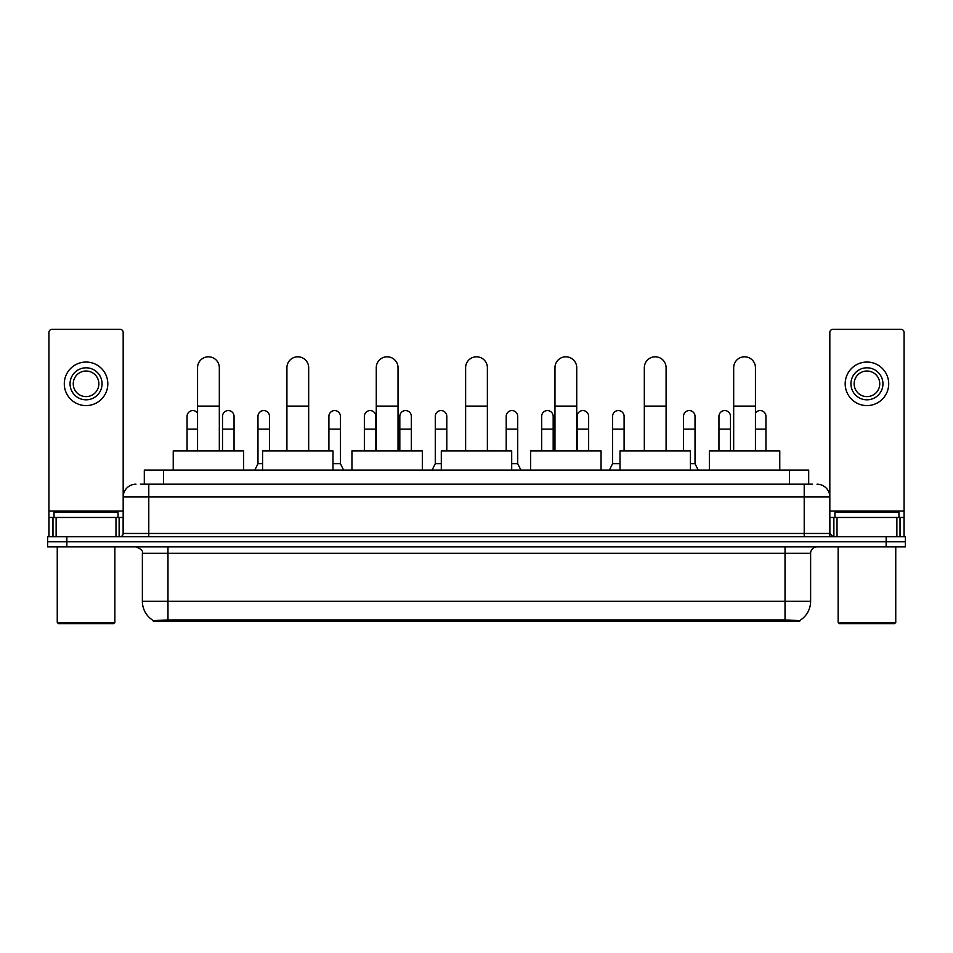 <?xml version="1.0" encoding="UTF-8"?>
<svg xmlns="http://www.w3.org/2000/svg" width="953" height="953" viewBox="0 0 953 953"><rect width="100%" height="100%" fill="white"/><g stroke="black" fill="none" stroke-linecap="round" stroke-linejoin="round"><path stroke-width="1.43" d="M140.46 484.184L148.787 484.184L140.46 484.184L144.308 484.184L144.308 470.103L808.692 470.103L808.692 484.184M799.734 621.153L153.266 621.153L153.266 620.522M142.378 601.319L167.978 601.319L167.978 553.312L142.378 553.312L142.378 601.319A22.407 22.407 0 0 0 153.338 620.57L170.539 619.915L782.461 619.915L799.662 620.57A22.407 22.407 0 0 0 810.622 601.319L810.622 553.312A6.397 6.397 0 0 1 817.019 546.903M905.35 546.903L905.35 541.792L47.65 541.792L47.65 546.903L66.853 546.903L66.853 541.792L47.65 541.792L47.65 536.67L66.853 536.67L66.853 541.792L905.35 541.792L905.35 546.903L66.853 546.903M135.981 484.184A12.806 12.806 0 0 0 123.175 496.978L123.175 533.466A3.204 3.204 0 0 1 119.983 536.67M817.019 484.184A12.806 12.806 0 0 1 829.825 496.978L148.787 496.978L148.787 484.184L812.54 484.184M896.868 536.67L896.868 517.467L904.075 517.467L904.075 536.67L904.075 332.478A3.204 3.204 0 0 0 900.871 329.285L833.017 329.285A3.204 3.204 0 0 0 829.825 332.478L829.825 533.466L833.017 536.67M905.35 536.67L905.35 541.792L905.35 536.67L66.853 536.67M115.98 536.67L115.98 517.467L56.132 517.467L56.132 536.67M148.787 536.67L148.787 496.978L123.175 496.978L123.175 332.478A3.204 3.204 0 0 0 119.983 329.285L52.129 329.285A3.204 3.204 0 0 0 48.925 332.478L48.925 517.467L56.132 517.467M115.98 517.467L123.175 517.467M48.925 536.67L48.925 517.467M86.056 367.81A15.998 15.998 0 0 0 70.057 383.821A15.998 15.998 0 0 0 86.056 399.819A15.998 15.998 0 0 0 102.054 383.821A15.998 15.998 0 0 0 86.056 367.81M86.056 371.015A12.806 12.806 0 0 0 73.25 383.821A12.806 12.806 0 0 0 86.056 396.615A12.806 12.806 0 0 0 98.862 383.821A12.806 12.806 0 0 0 86.056 371.015M86.056 405.585A21.764 21.764 0 0 0 107.82 383.821A21.764 21.764 0 0 0 86.056 362.057A21.764 21.764 0 0 0 64.292 383.821A21.764 21.764 0 0 0 86.056 405.585M113.574 623.715L58.526 623.715L57.251 622.44L114.86 622.44L113.574 623.715M57.251 546.903L57.251 622.44M114.86 546.903L114.86 622.44M118.053 517.467L118.053 512.345L54.047 512.345L54.047 517.467M197.557 450.9L197.557 367.691A10.876 10.876 0 0 1 208.433 356.803A10.876 10.876 0 0 1 219.321 367.691A10.876 10.876 0 0 0 208.433 356.803M219.321 450.9L219.321 367.691M243.646 470.103L243.646 450.9L173.232 450.9L173.232 470.103M286.913 450.9L286.913 367.691A10.876 10.876 0 0 1 297.789 356.803A10.876 10.876 0 0 1 308.677 367.691A10.876 10.876 0 0 0 297.789 356.803M308.677 450.9L308.677 367.691M332.99 470.103L332.99 450.9L262.587 450.9L262.587 470.103M376.268 450.9L376.268 367.691A10.876 10.876 0 0 1 387.144 356.803A10.876 10.876 0 0 1 398.032 367.691A10.876 10.876 0 0 0 387.144 356.803M398.032 450.9L398.032 367.691M422.346 470.103L422.346 450.9L351.943 450.9L351.943 470.103M465.624 450.9L465.624 367.691A10.876 10.876 0 0 1 476.5 356.803A10.876 10.876 0 0 1 487.376 367.691A10.876 10.876 0 0 0 476.5 356.803M487.376 450.9L487.376 367.691M511.701 470.103L511.701 450.9L441.299 450.9L441.299 470.103M554.968 450.9L554.968 367.691A10.876 10.876 0 0 1 565.856 356.803A10.876 10.876 0 0 1 576.732 367.691A10.876 10.876 0 0 0 565.856 356.803M576.732 450.9L576.732 367.691M601.057 470.103L601.057 450.9L530.654 450.9L530.654 470.103M644.323 450.9L644.323 367.691A10.876 10.876 0 0 1 655.211 356.803A10.876 10.876 0 0 1 666.087 367.691A10.876 10.876 0 0 0 655.211 356.803M666.087 450.9L666.087 367.691M690.413 470.103L690.413 450.9L620.01 450.9L620.01 470.103M733.679 450.9L733.679 367.691A10.876 10.876 0 0 1 744.567 356.803A10.876 10.876 0 0 1 755.443 367.691A10.876 10.876 0 0 0 744.567 356.803M755.443 450.9L755.443 367.691M779.768 470.103L779.768 450.9L709.354 450.9L709.354 470.103M187.062 450.9L187.062 429.136L197.557 429.136M187.062 429.136L187.062 416.33A5.766 5.766 0 0 1 197.557 413.054A5.766 5.766 0 0 0 193.185 410.588M896.868 517.467L837.02 517.467L837.02 536.67M829.825 517.467L837.02 517.467M829.825 536.67L829.825 533.466L804.213 533.466L804.213 484.184M866.944 367.81A15.998 15.998 0 0 0 850.946 383.821A15.998 15.998 0 0 0 866.944 399.819A15.998 15.998 0 0 0 882.943 383.821A15.998 15.998 0 0 0 866.944 367.81M866.944 371.015A12.806 12.806 0 0 0 854.138 383.821A12.806 12.806 0 0 0 866.944 396.615A12.806 12.806 0 0 0 879.75 383.821A12.806 12.806 0 0 0 866.944 371.015M866.944 405.585A21.764 21.764 0 0 0 888.708 383.821A21.764 21.764 0 0 0 866.944 362.057A21.764 21.764 0 0 0 845.18 383.821A21.764 21.764 0 0 0 866.944 405.585M894.474 623.715L839.426 623.715L838.14 622.44L895.749 622.44L894.474 623.715M838.14 546.903L838.14 622.44M895.749 546.903L895.749 622.44M898.953 517.467L898.953 512.345L834.947 512.345L834.947 517.467M234.045 450.9L234.045 416.33A5.766 5.766 0 0 0 228.637 410.588A5.766 5.766 0 0 1 234.045 416.33M222.514 450.9L222.514 429.136L234.045 429.136M222.514 429.136L222.514 416.33A5.766 5.766 0 0 1 228.637 410.588M254.773 470.103L257.977 463.694L262.587 463.694M269.496 450.9L269.496 416.33A5.766 5.766 0 0 0 264.1 410.588A5.766 5.766 0 0 1 269.496 416.33M257.977 463.694L257.977 429.136L269.496 429.136M257.977 429.136L257.977 416.33A5.766 5.766 0 0 1 264.1 410.588M332.99 463.694L340.424 463.694L343.616 470.103M340.424 463.694L340.424 416.33A5.766 5.766 0 0 0 335.015 410.588A5.766 5.766 0 0 1 340.424 416.33M328.904 450.9L328.904 429.136L340.424 429.136M328.904 429.136L328.904 416.33A5.766 5.766 0 0 1 335.015 410.588M375.875 450.9L375.875 416.33A5.766 5.766 0 0 0 370.479 410.588A5.766 5.766 0 0 1 375.875 416.33M364.356 450.9L364.356 429.136L375.875 429.136M364.356 429.136L364.356 416.33A5.766 5.766 0 0 1 370.479 410.588M411.339 450.9L411.339 416.33A5.766 5.766 0 0 0 405.942 410.588A5.766 5.766 0 0 1 411.339 416.33M399.819 450.9L399.819 429.136L411.339 429.136M399.819 429.136L399.819 416.33A5.766 5.766 0 0 1 405.942 410.588M432.078 470.103L435.283 463.694L441.299 463.694M446.802 450.9L446.802 416.33A5.766 5.766 0 0 0 441.406 410.588A5.766 5.766 0 0 1 446.802 416.33M435.283 463.694L435.283 429.136L446.802 429.136M435.283 429.136L435.283 416.33A5.766 5.766 0 0 1 441.406 410.588M511.701 463.694L517.717 463.694L520.922 470.103M517.717 463.694L517.717 416.33A5.766 5.766 0 0 0 512.321 410.588A5.766 5.766 0 0 1 517.717 416.33M506.198 450.9L506.198 429.136L517.717 429.136M506.198 429.136L506.198 416.33A5.766 5.766 0 0 1 512.321 410.588M553.181 450.9L553.181 416.33A5.766 5.766 0 0 0 547.784 410.588A5.766 5.766 0 0 1 553.181 416.33M541.661 450.9L541.661 429.136L553.181 429.136M541.661 429.136L541.661 416.33A5.766 5.766 0 0 1 547.784 410.588M588.644 450.9L588.644 416.33A5.766 5.766 0 0 0 583.248 410.588A5.766 5.766 0 0 1 588.644 416.33M577.125 450.9L577.125 429.136L588.644 429.136M577.125 429.136L577.125 416.33A5.766 5.766 0 0 1 583.248 410.588M609.384 470.103L612.576 463.694L620.01 463.694M624.096 450.9L624.096 416.33A5.766 5.766 0 0 0 618.7 410.588A5.766 5.766 0 0 1 624.096 416.33M612.576 463.694L612.576 429.136L624.096 429.136M612.576 429.136L612.576 416.33A5.766 5.766 0 0 1 618.7 410.588M690.413 463.694L695.023 463.694L698.227 470.103M695.023 463.694L695.023 416.33A5.766 5.766 0 0 0 689.627 410.588A5.766 5.766 0 0 1 695.023 416.33M683.504 450.9L683.504 429.136L695.023 429.136M683.504 429.136L683.504 416.33A5.766 5.766 0 0 1 689.627 410.588M730.486 450.9L730.486 416.33A5.766 5.766 0 0 0 725.078 410.588A5.766 5.766 0 0 1 730.486 416.33M718.955 450.9L718.955 429.136L730.486 429.136M718.955 429.136L718.955 416.33A5.766 5.766 0 0 1 725.078 410.588M765.938 450.9L765.938 416.33A5.766 5.766 0 0 0 760.542 410.588A5.766 5.766 0 0 1 765.938 416.33M755.443 413.054A5.766 5.766 0 0 1 760.542 410.588M782.461 621.153L782.461 619.915M170.539 621.153L170.539 619.915M163.511 484.184L163.511 470.103M789.489 484.184L789.489 470.103M785.022 546.903L785.022 553.312L167.978 553.312L167.978 546.903M810.622 553.312L785.022 553.312L785.022 601.319L810.622 601.319M785.022 620.046L785.022 601.319L167.978 601.319L167.978 620.046M886.147 546.903L886.147 536.67M123.175 533.466L804.213 533.466L804.213 536.67M123.175 511.058L48.925 511.058M123.128 534.025L123.128 517.467M119.125 517.467L119.125 536.67M48.984 517.467L48.984 536.67M52.975 536.67L52.975 517.467M197.557 406.097L219.321 406.097M286.913 406.097L308.677 406.097M376.268 406.097L398.032 406.097M465.624 406.097L487.376 406.097M554.968 406.097L576.732 406.097M644.323 406.097L666.087 406.097M733.679 406.097L755.443 406.097M904.075 511.058L829.825 511.058M904.016 536.67L904.016 517.467M900.025 517.467L900.025 536.67M829.872 517.467L829.872 534.025M833.875 536.67L833.875 517.467M755.443 429.136L765.938 429.136M142.378 553.312C143.284 551.037 141.139 548.904 135.981 546.903"/></g></svg>
